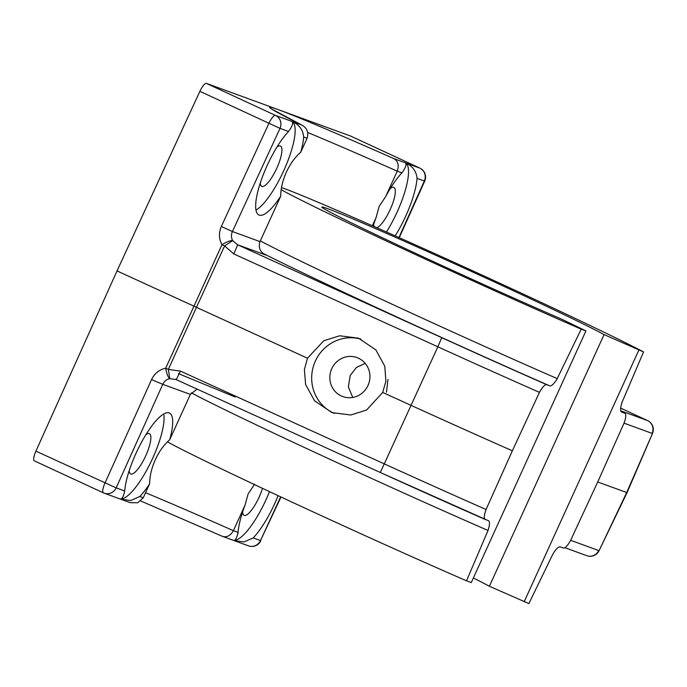 <?xml version="1.0" encoding="UTF-8"?>
<svg xmlns="http://www.w3.org/2000/svg" width="687" height="687" viewBox="0 0 687 687"><rect width="100%" height="100%" fill="white"/><g stroke="black" fill="none" stroke-linecap="round" stroke-linejoin="round"><path stroke-width="1.03" d="M368 385.476A20.747 19.966 -69.9 0 0 356.991 357.592A20.747 19.966 -69.9 0 0 331.752 368.687A20.747 19.966 -69.9 0 0 342.761 396.571A20.747 19.966 -69.9 0 0 368 385.476M386.489 392.225L387.949 379.447M365.218 363.389L356.373 367.493L350.241 375.437L348.369 386.961L352.757 397.447M307.484 358.219L323.809 340.718L339.704 335.788L358.58 338.193L375.901 349.941L384.789 366.24L385.896 381.208L382.693 392.449L366.583 410.027L350.791 415L331.967 412.612L314.612 400.856L305.621 384.522L304.393 369.503L307.484 358.219L117.022 270.91L199.891 91.319A9.876 2.671 114.9 0 1 206.435 83.41L350.748 136.103A9.876 2.671 114.9 0 1 350.799 136.129A9.876 2.671 114.9 0 1 350.859 136.155M334.26 413.376A39.52 38.034 110.1 0 1 315.359 361.096A39.52 38.034 110.1 0 1 361.079 339.198M244.993 505.237L233.4 530.682L238.088 532.391A49.395 13.371 114.9 0 1 244.993 505.237L248.101 493.987L254.568 484.223M253.202 537.912L260.485 540.566A9.876 9.506 -69.9 0 1 248.471 545.856L234.078 540.6L244.048 541.931L253.202 537.912A49.395 13.371 114.9 0 0 274.628 503.803A49.395 13.371 114.9 0 0 278.098 495.653M233.752 540.343A49.395 13.371 114.9 0 0 265.998 499.801A49.395 13.371 114.9 0 0 269.476 491.626M238.088 532.391C236.62 538.84 234.902 541.425 232.919 540.145M395.171 235.864A49.395 13.371 114.9 0 0 405.691 216.199A49.395 13.371 114.9 0 0 417.035 178.405C416.348 170.96 412.312 165.713 404.944 162.664C407.005 163.772 405.991 167.181 401.921 172.884A49.395 13.371 114.9 0 0 385.639 196.619L397.232 171.175A237.101 5.178 24.5 0 0 307.724 132.505M405.665 162.982L419.783 168.083L350.748 136.103M386.463 231.991A49.395 13.371 114.9 0 0 397.06 212.197A49.395 13.371 114.9 0 0 405.347 162.836M385.639 196.619L379.172 206.383L376.064 217.633A49.395 13.371 114.9 0 0 373.127 226.1M303.671 137.014C302.976 129.568 298.939 124.321 291.571 121.264C293.632 122.38 292.628 125.79 288.549 131.492A49.395 13.371 114.9 0 0 267.131 165.601A49.395 13.371 114.9 0 0 258.965 215.022A49.395 13.371 114.9 0 0 280.7 196.19C280.785 188.41 282.683 180.372 286.402 172.059C290.24 163.789 295.024 157.186 300.726 152.239A49.395 13.371 114.9 0 0 303.671 137.014L307.098 138.267C308.892 132.29 307.012 127.825 301.447 124.871L272.318 109.345M292.293 121.582L301.447 124.871A246.985 5.393 -155.5 0 1 278.587 109.757A246.985 5.393 -155.5 0 1 393.814 158.594C398.074 161.076 399.216 165.266 397.232 171.175L401.921 172.884M256.011 210.093A49.395 13.371 114.9 0 0 283.688 170.805A49.395 13.371 114.9 0 0 291.975 121.444M149.629 483.794A49.395 13.371 114.9 0 1 139.83 496.521L130.676 500.54L120.706 499.209L130.221 502.678L137.701 502.764L143.257 497.766L149.629 483.794C149.714 476.022 151.612 467.976 155.331 459.663C159.178 451.393 163.953 444.79 169.655 439.843A49.395 13.371 114.9 0 0 169.414 412.981A49.395 13.371 114.9 0 0 136.06 453.205A49.395 13.371 114.9 0 0 124.716 490.999C123.248 497.448 121.53 500.024 119.547 498.745M120.38 498.951A49.395 13.371 114.9 0 0 152.626 458.409A49.395 13.371 114.9 0 0 163.746 413.918M473.352 577.99A158.07 3.452 24.5 0 1 489.384 586.251L604.071 334.603A158.07 3.452 -155.5 0 0 466.241 269.064A158.07 3.452 -155.5 0 0 327.587 208.642A158.07 3.452 -155.5 0 0 321.834 207.045A158.07 3.452 -155.5 0 0 406.094 248.917A158.07 3.452 -155.5 0 0 561.236 318.966L585.951 330.902L581.193 329.167A207.749 4.534 -155.5 0 1 281.189 189.664M145.867 434.699A22.224 6.011 -65.1 0 1 149.371 433.643A22.224 6.011 -65.1 0 1 145.696 455.876A22.224 6.011 -65.1 0 1 130.685 473.978A22.224 6.011 -65.1 0 1 129.225 470.621M276.93 147.095A22.224 6.011 -65.1 0 1 280.433 146.039A22.224 6.011 -65.1 0 1 276.767 168.272A22.224 6.011 -65.1 0 1 261.756 186.375A22.224 6.011 -65.1 0 1 260.296 183.017M390.302 188.487A22.224 6.011 -65.1 0 1 393.806 187.431A22.224 6.011 -65.1 0 1 390.139 209.672A22.224 6.011 -65.1 0 1 376.845 227.74M262.486 488.354A22.224 6.011 -65.1 0 1 259.068 497.276A22.224 6.011 -65.1 0 1 244.057 515.37A22.224 6.011 -65.1 0 1 242.597 512.021M489.384 586.251L528.878 603.59L552.846 554.134C556.298 548.432 558.935 546.079 560.747 547.084L562.919 547.883C564.723 548.81 567.29 546.311 570.614 540.386L597.716 481.956L624.002 423.235C626.252 416.915 626.372 413.531 624.363 413.067L621.22 411.453A226.1 4.938 24.5 0 1 624.363 413.067L621.984 412.183M621.804 412.071A220.484 4.818 -155.5 0 1 622.19 412.269C620.103 411.857 620.06 408.525 622.053 402.29L643.564 351.933A207.749 4.534 -155.5 0 0 459.878 264.976A207.749 4.534 -155.5 0 0 284.195 188.547A207.749 4.534 -155.5 0 0 281.515 187.594M260.339 240.871A210.617 4.603 24.5 0 0 557.226 378.614L581.193 329.167M167.473 441.87A207.749 4.534 24.5 0 0 466.516 580.816L488.028 530.467A210.617 4.603 -155.5 0 1 191.304 392.809M487.985 520.523L380.315 472.493L176.284 379.636L180.423 371.092L384.454 463.948A235.976 5.152 24.5 0 0 486.07 509.514L512.356 450.792A237.101 5.178 -155.5 0 1 411.161 405.407L382.693 392.449M557.226 378.614C553.774 384.325 551.137 386.678 549.325 385.665L547.153 384.875C545.349 383.947 542.782 386.446 539.458 392.363A235.976 5.152 -155.5 0 1 437.842 346.798L441.75 337.678A226.1 4.938 24.5 0 0 547.153 384.875M512.356 450.792L539.458 392.363M485.718 519.69C483.7 519.235 483.82 515.843 486.07 509.514M487.89 520.48C489.968 520.892 490.011 524.215 488.028 530.467M585.951 330.902L471.273 582.559L466.516 580.816M643.564 351.933L604.071 334.603M638.807 350.198L524.121 601.855M374.063 226.512A22.224 6.011 -65.1 0 1 373.668 224.417M103.333 492.819L34.41 460.891A9.876 2.671 114.9 0 1 34.35 460.865A9.876 2.671 114.9 0 1 35.913 451.144L117.022 270.91M264.933 254.654A227.225 4.964 24.5 0 0 265.671 255.023C260.09 252.077 258.2 247.612 259.995 241.618L280.7 196.19M145.567 492.708A237.101 5.178 -155.5 0 1 233.4 530.682C230.248 536.032 226.375 537.827 221.781 536.075L233.176 540.265M376.064 217.633L372.354 225.757M300.726 152.239L307.098 138.267M169.655 439.843L190.368 394.415L162.767 384.334L116.172 487.882L124.716 490.999M570.657 540.308L598.729 550.553A9.876 9.506 -69.9 0 1 586.784 555.68A9.876 9.876 0 0 0 599.073 550.691L627.051 492.639L597.716 481.956M399.25 237.676L424.703 181.119L417.035 178.405M485.52 519.604A226.1 4.938 -155.5 0 1 380.315 472.493L437.842 346.798L233.812 253.941L237.719 244.821L265.285 254.843M441.75 337.678L237.719 244.821L232.687 240.648C231.141 237.711 231.038 234.679 232.404 231.545L259.995 241.618M232.687 240.648L224.606 245.912L196.319 307.63L168.324 369.417L169.801 378.64C166.58 379.361 164.236 381.268 162.767 384.334L151.552 379.576C154.515 373.445 159.229 369.658 165.687 368.206L221.97 244.701A9.876 2.173 -29.6 0 1 232.687 240.648M233.812 253.941L224.606 245.912L221.97 244.701C218.852 238.818 218.638 232.738 221.326 226.47L232.404 231.545L280.004 128.375L199.891 91.319M35.913 451.144L116.172 487.882A9.876 9.506 -69.9 0 1 104.158 493.163L119.804 498.874M380.315 472.493L176.284 379.636L169.801 378.64A9.876 2.422 -100.9 0 1 165.687 368.206L168.324 369.417L180.423 371.092M175.451 379.293L176.284 379.636M197.049 389.091L190.368 394.415M280.657 496.847L260.485 540.566L280.992 497.002M620.919 410.869L647.515 420.573L620.584 408.087L647.575 420.599A9.876 2.842 -65.1 0 0 647.515 420.573A9.876 9.506 -69.9 0 1 652.126 433.403L624.045 423.149M549.325 385.665A220.484 4.818 -155.5 0 1 263.104 253.426M206.435 83.41L275.478 115.39L291.571 121.264M393.814 158.594L404.944 162.664M34.35 460.865L103.394 492.845A9.876 9.876 0 0 0 104.158 493.163A9.876 9.506 -69.9 0 1 103.445 492.871A9.876 2.671 -65.1 0 1 103.394 492.845A9.876 2.671 -65.1 0 1 104.948 483.116L151.552 379.576M221.326 226.47L268.935 123.299A9.876 2.671 114.9 0 1 275.478 115.39A9.876 9.506 110.1 0 1 280.004 128.375L288.549 131.492M398.915 237.53L424.317 181.067A9.876 9.506 110.1 0 0 419.783 168.083A9.876 2.671 -65.1 0 1 419.843 168.1A9.876 2.671 -65.1 0 1 419.903 168.135M139.83 496.521L143.257 497.766M599.073 550.691L626.69 492.536L652.495 433.471A9.876 9.876 0 0 0 647.575 420.599M235.255 397.034L178.414 373.608M424.703 181.119A9.876 9.876 0 0 0 419.843 168.1L350.799 136.129M586.784 555.68L564.791 547.651M248.471 545.856A9.876 9.876 0 0 0 260.828 540.712M140.801 501.003L221.97 536.161M627.051 492.639L652.495 433.471"/></g></svg>
